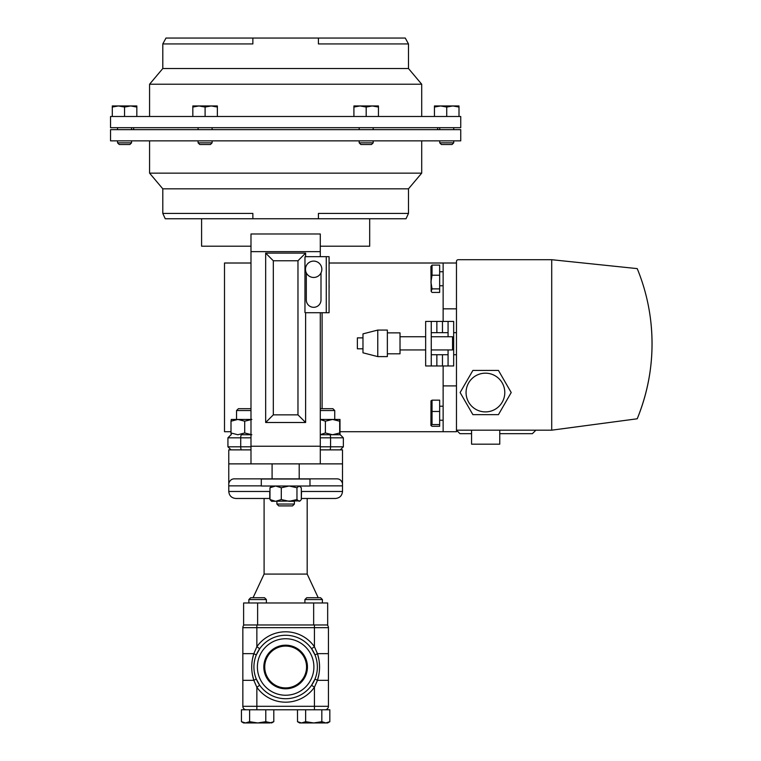 <?xml version="1.0" encoding="UTF-8"?>
<svg xmlns="http://www.w3.org/2000/svg" width="761" height="761" viewBox="0 0 761 761"><rect width="100%" height="100%" fill="white"/><g stroke="black" fill="none" stroke-linecap="round" stroke-linejoin="round"><path stroke-width="1.14" d="M263.829 666.988A21.812 21.812 0 0 0 285.641 688.8A21.812 21.812 0 0 0 307.444 666.988A21.812 21.812 0 0 0 285.641 645.185A21.812 21.812 0 0 0 263.829 666.988M264.733 666.988A20.908 20.908 0 0 0 285.641 687.906A20.908 20.908 0 0 0 306.55 666.988A20.908 20.908 0 0 0 285.641 646.079A20.908 20.908 0 0 0 264.733 666.988M431.259 354.731L448.067 354.731M431.259 332.671L448.067 332.671M431.259 336.743L452.548 336.743L452.548 349.936L431.259 349.936M387.359 332.861L400.02 332.861L400.02 353.817L387.359 353.817M377.77 343.335L377.77 356.605L387.359 356.605L387.359 330.074L377.77 330.074L377.77 343.335M377.77 330.074L362.978 333.87L362.978 352.809L377.77 356.605M362.978 348.795L357.375 348.795L357.375 337.874L362.978 337.874M425.656 321.427L425.656 365.974L431.259 365.974L431.259 321.427L425.656 321.427L436.862 321.427L436.862 332.671M442.464 332.671L442.464 321.427L448.067 321.427L448.067 336.743M448.067 349.936L448.067 365.974L453.67 365.974L453.67 321.427L448.067 321.427M250.987 408.686L238.393 408.686L236.547 410.54L236.547 419.444M250.987 410.54L236.547 410.54M250.987 419.444L231.287 419.444L231.002 421.194L237.851 419.444L244.7 421.194L251.853 419.444M320.295 408.686L332.88 408.686L334.735 410.54L320.295 410.54M264.096 498.474L264.096 574.079L307.187 574.079L318.212 597.718M301.308 498.474L301.537 491.473L342.507 491.473C342.07 495.696 339.729 498.036 335.506 498.474L301.537 498.474M342.507 491.473L342.507 483.406C341.537 480.543 339.825 479.03 337.389 478.869L233.893 478.869C231.458 479.03 229.746 480.543 228.766 483.406L228.766 463.877L250.987 463.877L250.987 246.203L201.598 246.203L201.598 218.749M285.641 698.722A31.724 31.724 0 0 1 253.917 666.988A31.724 31.724 0 0 1 285.641 635.264A31.724 31.724 0 0 1 317.366 666.988A31.724 31.724 0 0 1 285.641 698.722A31.724 31.724 0 0 1 253.917 666.988A31.724 31.724 0 0 1 311.582 648.724L314.426 646.726L317.461 653.651L328.438 653.651L328.438 706.313A3.472 3.472 0 0 1 324.957 709.785A3.472 3.472 0 0 0 328.438 706.313L314.426 706.313L314.426 687.25L311.582 685.252L314.997 679.012L317.461 680.334L318.849 674.769M318.849 659.207L317.461 653.651L314.997 654.964L311.582 648.724M304.904 599.573L322.407 599.573L320.562 597.718L306.75 597.718L304.904 599.573L304.904 602.978M248.866 599.573L250.721 597.718L264.524 597.718L266.379 599.573L248.866 599.573L248.866 602.978M294.393 504.048L292.547 505.903L278.735 505.903L276.89 504.048L294.393 504.048L294.393 501.309L289.123 501.309L281.294 499.558L281.294 487.763L289.123 486.013L296.961 487.763L299.13 486.013L301.308 487.763L301.308 499.558L300.186 500.871L271.629 501.309L269.974 499.558L269.974 487.763L275.634 486.013L281.294 487.763M431.173 291.453L430.916 266.502L432.039 265.085L432.039 275.216L430.935 282.046L432.039 288.885L431.173 291.453L432.039 292.433L439.658 292.433L439.658 288.885L432.039 288.885M430.935 401.028L432.039 400.153L439.658 400.153L439.658 426.303L432.039 426.303L430.916 425.485L430.992 400.838M430.935 425.428L432.039 424.552L432.039 400.153M373.185 129.655L373.185 127.696M359.182 129.655L359.182 127.696M460.738 116.49L110.545 116.49L110.545 127.696L460.738 127.696L460.738 116.49M252.861 38.05L252.861 43.929L162.797 43.929L165.993 38.05L405.28 38.05L408.486 43.929L408.486 68.528L421.708 84.224L149.575 84.224L149.575 116.49M212.1 142.84L210.436 144.504L199.763 144.504L198.088 142.84L212.1 142.84L212.1 140.861M131.558 142.84L129.893 144.504L119.22 144.504L117.546 142.84L131.558 142.84L131.558 140.861M453.727 142.84L452.063 144.504L441.39 144.504L439.725 142.84L453.727 142.84L453.727 140.861M373.185 142.84L371.52 144.504L360.847 144.504L359.182 142.84L373.185 142.84L373.185 140.861M359.182 142.84L359.182 140.861M285.641 129.655L110.545 129.655L110.545 140.861L460.738 140.861L460.738 129.655L285.641 129.655M162.797 213.422L252.861 213.422L252.861 218.749L165.242 218.749L162.797 213.422L162.797 188.823L149.575 173.137L421.708 173.137L421.708 140.861M369.684 218.749L369.684 246.203L320.295 246.203L320.295 251.634L250.987 251.634M485.423 411.901A19.367 19.367 0 0 0 504.79 392.533A19.367 19.367 0 0 0 485.423 373.175A19.367 19.367 0 0 0 466.065 392.533A19.367 19.367 0 0 0 485.423 411.901M499.758 430.174L499.758 444.186L471.573 444.186L471.573 430.174M453.67 354.731L456.467 354.731M453.67 332.671L456.467 332.671M320.295 274.074A8.181 8.181 0 0 0 318.44 262.65A8.181 8.181 0 0 0 307.016 264.505A8.181 8.181 0 0 0 308.871 275.92A8.181 8.181 0 0 0 320.295 274.074M456.467 261.461L456.467 430.174L551.715 430.174L637.223 418.788A197.508 197.508 0 0 0 637.223 268.614L551.715 259.71L458.217 259.71A1.75 1.75 0 0 0 456.467 261.461M511.211 392.533L498.436 370.417L472.895 370.417L460.12 392.533L472.895 414.659L498.436 414.659L511.211 392.533M532.386 433.675L535.887 430.174L532.386 433.675L499.758 433.675M471.573 433.675L459.967 433.675L456.467 430.174L459.967 433.675M650.265 317.118C654.841 352.153 650.493 386.046 637.223 418.788M551.715 259.71L551.715 430.174M456.467 430.174L456.467 431.715L340.281 431.715M320.295 256.676L320.295 251.634M250.987 446.231L320.295 446.231L320.295 312.714M305.618 256.723L305.618 253.118L265.665 253.118L265.665 422.498L305.618 422.498L305.618 312.666M320.295 446.231L320.295 463.877L342.507 463.877L342.507 449.875L320.295 449.875M320.295 463.877L250.987 463.877M228.766 463.877L228.766 449.875L250.987 449.875M250.987 246.203L250.987 233.988L320.295 233.988L320.295 246.203M273.313 260.766L273.313 414.85L297.97 414.85L297.97 260.766L273.313 260.766L265.665 253.118M265.665 422.498L273.313 414.85M305.618 422.498L297.97 414.85M305.618 253.118L297.97 260.766M304.961 312.543L304.961 256.847A5.213 5.213 0 0 1 306.255 256.676L329.066 256.676L329.066 312.714L306.255 312.714A5.213 5.213 0 0 1 304.961 312.543M162.797 188.823L408.486 188.823L421.708 173.137M318.421 218.749L406.032 218.749L408.486 213.422L318.421 213.422L318.421 218.749L252.861 218.749M366.184 107.054L372.319 105.96L378.455 107.054L378.455 105.96L360.048 105.96L366.184 107.054L366.184 116.49M378.455 116.49L378.455 107.054M353.913 107.054L360.048 105.96L353.913 105.96L353.913 116.49M458.997 107.054L458.997 105.96L452.862 105.96L458.997 107.054L458.997 116.49M446.726 107.054L452.862 105.96L440.59 105.96L446.726 107.054L446.726 116.49M434.455 107.054L440.59 105.96L434.455 105.96L434.455 116.49M112.286 116.49L112.286 107.054L118.421 105.96L124.557 107.054L130.692 105.96L136.828 107.054L136.828 105.96L112.286 105.96L112.286 107.054M136.828 116.49L136.828 107.054M124.557 116.49L124.557 107.054M192.828 107.054L198.963 105.96L205.099 107.054L211.235 105.96L217.37 107.054L217.37 105.96L192.828 105.96L192.828 116.49M205.099 116.49L205.099 107.054M217.37 116.49L217.37 107.054M408.486 68.528L162.797 68.528L149.575 84.224M408.486 43.929L318.421 43.929L318.421 38.05M439.658 424.552L432.039 424.552M439.658 411.473L432.039 411.473M432.039 265.085L439.658 265.085L439.658 288.885M439.658 275.216L432.039 275.216M456.467 385.903L443.13 385.903L443.13 431.715M329.123 263.011L443.13 263.011L443.13 321.427M443.13 365.974L443.13 385.903M443.13 308.833L456.467 308.833M250.987 263.011L224.505 263.011L224.505 431.715L231.002 431.715M443.13 263.011L456.467 263.011M300.186 500.871L299.13 501.309L296.961 499.558L296.961 487.763M296.961 499.558L289.123 501.309M269.974 499.558L275.634 501.309L281.294 499.558M269.974 487.763L271.629 486.013M329.827 721.694L325.822 722.95L321.827 721.694L313.732 722.95L305.646 721.694L301.565 722.95L297.484 721.694L299.644 722.95L327.668 722.95L329.827 721.694L329.827 709.785L265.789 709.785L265.789 721.694L257.703 722.95L249.618 721.694L245.537 722.95L241.446 721.694L241.446 709.785L265.789 709.785M317.461 653.651C320.248 662.527 320.248 671.421 317.461 680.334L314.426 687.25A35.206 35.206 0 0 1 256.857 687.25L256.857 706.313L242.845 706.313A3.472 3.472 0 0 0 246.317 709.785A3.472 3.472 0 0 1 242.845 706.313L242.845 627.673A3.472 3.472 0 0 1 244.138 624.971M242.845 666.988L242.845 672.714M328.438 665.085L328.438 661.271M327.144 624.971A3.472 3.472 0 0 1 328.438 627.673A3.472 3.472 0 0 0 327.144 624.971A3.472 3.472 0 0 1 328.438 627.673L328.438 653.651M252.433 674.769L253.822 680.334L256.276 679.012L259.691 685.252L256.857 687.25L253.822 680.334C251.025 671.449 251.025 662.555 253.822 653.651L256.857 646.726L259.691 648.724L256.276 654.964L253.822 653.651L242.845 653.651M253.822 680.334L242.845 680.334M253.822 653.651L252.433 659.207M252.005 662.003L251.767 664.876M319.268 671.973L319.515 669.1M317.461 680.334L328.438 680.334M273.798 709.785L273.798 721.694L271.629 722.95L265.789 721.694M273.798 721.694L269.794 722.95L243.615 722.95L241.503 721.732M249.618 709.785L249.618 721.694M321.827 709.785L321.827 721.694L325.822 722.95M305.646 709.785L305.646 721.694M297.484 709.785L297.532 721.732M261.299 485.87L228.766 485.87L228.766 483.406M269.746 491.473L269.746 498.474L235.777 498.474C231.553 498.036 229.213 495.696 228.766 491.473L269.974 491.473M228.766 485.87L228.766 491.473M342.507 483.406L342.507 463.877M313.656 624.971L313.656 602.978L327.668 602.978L327.668 624.971L243.615 624.971L243.615 602.978L257.627 602.978L257.627 624.971M313.656 602.978L257.627 602.978M250.987 434.74L241.532 434.74A3.082 0.809 -90 0 0 240.714 437.822L240.714 446.793L250.987 446.793M320.295 434.617L325.385 432.99L332.538 434.74L339.682 432.99L339.977 434.74L320.295 434.74L340.272 434.74L343.354 437.822L330.569 437.822L330.569 446.793L343.354 446.793L340.272 449.875M320.295 419.444L339.986 419.444L339.996 434.74M320.295 419.568L325.385 421.194L325.385 432.99M325.385 421.194L332.538 419.444L339.682 421.194L339.682 432.99M339.682 421.194L339.996 419.454M231.287 434.74L231.002 432.99L237.851 434.74L244.7 432.99L251.853 434.74M231.002 421.194L231.002 432.99M244.7 421.194L244.7 432.99M329.066 258.417L329.066 256.676M329.066 302.45L329.066 312.714M306.312 272.895L306.312 299.967A7.344 7.344 0 0 0 313.656 307.311A7.344 7.344 0 0 0 320.999 299.967L320.999 272.895M329.123 258.417L329.066 260.186M329.066 265.646L329.066 268.947M329.066 288.191L329.066 302.383M329.123 268.947L329.066 282.607M329.066 285.432L329.066 282.673M329.123 287.648L329.066 286.317M329.123 286.317L329.123 285.166M329.123 288.191L329.066 286.707M329.123 265.646L329.066 260.262M448.067 365.974L431.259 365.974M442.464 321.427L436.862 321.427M309.984 479.011L261.299 479.011L261.299 486.013L309.984 486.013L309.984 479.011M272.086 478.869L272.086 463.877M285.641 695.24A28.252 28.252 0 0 0 313.893 666.988A28.252 28.252 0 0 0 285.641 638.736A28.252 28.252 0 0 0 257.389 666.988A28.252 28.252 0 0 0 285.641 695.24M285.641 631.792A35.206 35.206 0 0 1 314.426 646.726L314.426 627.673L256.857 627.673L256.857 646.726A35.206 35.206 0 0 1 285.641 631.792M322.103 312.714L322.103 408.686M256.857 709.785L256.857 706.313L314.426 706.313L314.426 709.785M256.857 624.971L256.857 627.673L242.845 627.673M328.438 627.673L314.426 627.673L314.426 624.971M324.957 709.785A3.472 3.472 0 0 0 328.438 706.313M342.507 485.87L309.984 485.87M299.197 478.869L299.197 463.877M250.987 437.822L227.929 437.822L227.929 446.793L240.714 446.793A3.082 0.809 90 0 0 241.532 449.875M329.751 434.74A3.082 0.809 90 0 1 330.569 437.822L320.295 437.822M320.295 446.793L330.569 446.793A3.082 0.809 -90 0 1 329.751 449.875M326.26 312.714L326.26 256.676M442.464 365.974L442.464 354.731M436.862 354.731L436.862 365.974M400.02 349.936L425.656 349.936M334.735 410.54L334.735 419.444M307.187 574.079L307.187 498.474M322.407 599.573L322.407 602.978M266.379 599.573L266.379 602.978M443.13 271.753L439.658 271.753M443.13 406.222L439.658 406.222M198.088 129.655L198.088 127.696M117.546 129.655L117.546 127.696M453.727 129.655L453.727 127.696M421.708 84.224L421.708 116.49M437.623 127.696L437.623 129.655M198.088 142.84L198.088 140.861M117.546 142.84L117.546 140.861M149.575 173.137L149.575 140.861M408.486 213.422L408.486 188.823M439.725 142.84L439.725 140.861M133.66 127.696L133.66 129.655M162.797 43.929L162.797 68.528M439.725 129.655L439.725 127.696M131.558 129.655L131.558 127.696M212.1 129.655L212.1 127.696M443.13 420.234L439.658 420.234M443.13 285.755L439.658 285.755M299.644 486.013L300.186 486.441M276.89 504.048L276.89 501.309M264.096 574.079L253.071 597.718M343.354 437.822L343.354 446.793M227.929 437.822L231.011 434.74M227.929 446.793L231.011 449.875M400.02 336.743L425.656 336.743"/></g></svg>
